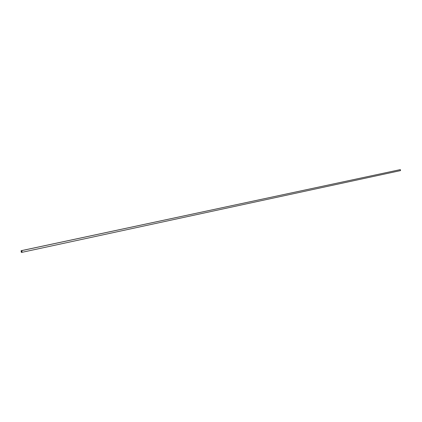 <?xml version="1.0" encoding="UTF-8"?>
<svg xmlns="http://www.w3.org/2000/svg" width="422" height="422" viewBox="0 0 422 422"><rect width="100%" height="100%" fill="white"/><g stroke="black" fill="none" stroke-linecap="round" stroke-linejoin="round"><path stroke-width="0.63" d="M21.1 250.752L400.156 169.649L21.121 250.71L22.055 251.217L21.728 252.382L21.264 252.287L21.1 250.752M21.728 252.382L400.552 170.599L400.341 169.618L21.475 250.663M21.49 250.832L21.691 252.219L21.3 250.874M21.902 252.076L21.443 252.177M400.341 169.618L21.358 250.673"/></g></svg>

